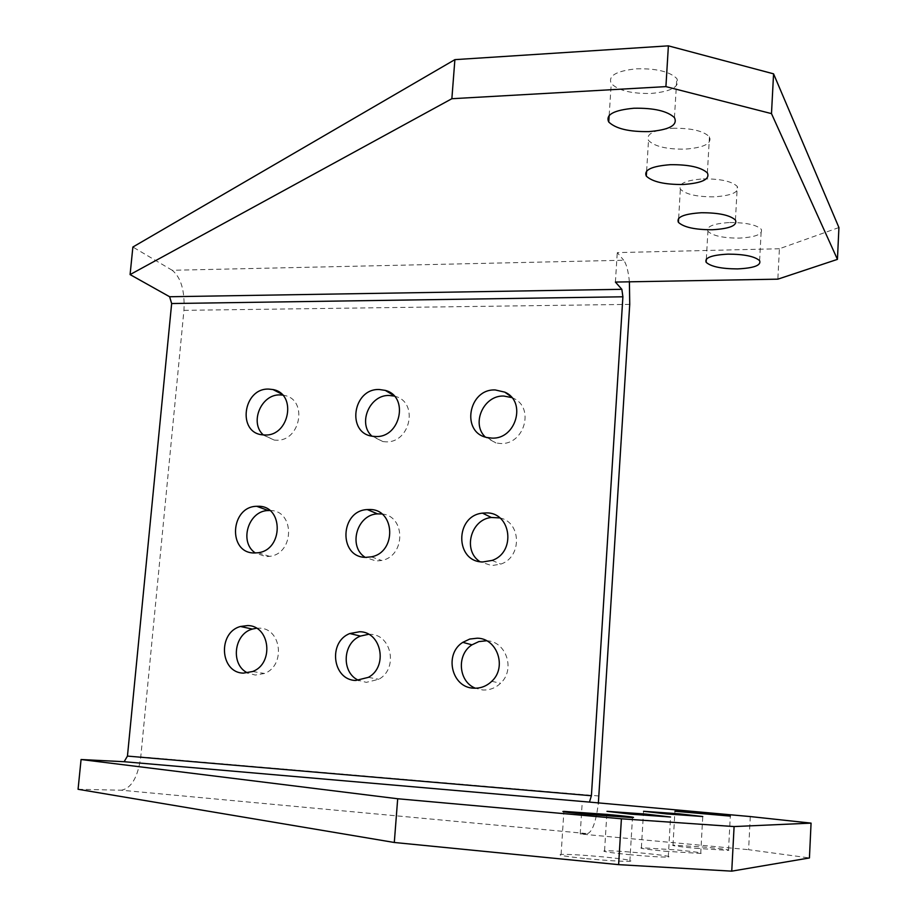 <?xml version="1.0" encoding="UTF-8"?>
<svg xmlns="http://www.w3.org/2000/svg" width="917" height="917" viewBox="0 0 917 917"><rect width="100%" height="100%" fill="white"/><g stroke="black" fill="none" stroke-linecap="round" stroke-linejoin="round"><path stroke-width="0.69" stroke-dasharray="4.58 3.44" d="M838.929 227.542L779.416 248.748L777.857 279.158M750.289 816.566L748.593 849.692L809.436 857.945M486.595 640.765C506.184 641.121 515.709 669.628 500.567 683.245C495.478 688.059 489.54 690.306 482.778 689.997L475.419 688.22M499.811 517.91C521.406 522.014 522.277 557.089 500.808 564.104L491.695 565.606L479.935 561.663M511.801 397.588L513.256 398.219C535.012 407.377 524.386 445.089 500.441 443.507L495.948 442.98L485.299 437.042M394.287 396.098L395.193 396.35C418.966 402.196 410.369 443.415 385.644 441.811L382.916 441.593L371.889 436.125M282.631 395.101L284.236 395.387C308.192 399.468 300.616 441.753 276.12 440.194L274.229 440.068L263.317 434.91M269.85 510.517L269.885 510.517C294.861 509.978 294.793 553.593 269.678 556.367L265.804 556.596L255.385 552.997M381.873 513.978C405.83 515.732 405.738 556.241 381.621 560.482L376.062 560.998L365.161 557.33M368.623 634.277L370.17 634.312C391.674 634.312 398.425 668.837 378.778 679.291L366.307 682.351L358.868 680.437M256.462 628.237L259.454 628.168C281.53 628.145 285.829 665.616 264.474 673.468L255.293 675.072L247.659 672.94M729.749 222.533C745.922 222.522 756.433 224.768 761.27 229.284C763.013 234.236 755.654 237.182 739.205 238.111C723.112 238.099 712.681 235.818 707.913 231.279C706.159 226.465 713.437 223.542 729.749 222.533M695.189 848.259L728.499 850.403C730.608 849.944 723.135 848.89 706.044 847.228L672.998 845.119C670.854 845.554 678.248 846.597 695.189 848.259M703.259 178.895C720.487 178.769 731.835 181.279 737.279 186.449C739.446 192.18 731.732 195.642 714.137 196.834C696.977 196.926 685.721 194.37 680.368 189.166C678.202 183.606 685.836 180.19 703.259 178.895M664.619 851.194L700.726 853.463C703.362 852.959 695.522 851.79 677.216 849.979L641.384 847.744C638.736 848.236 646.485 849.383 664.619 851.194M672.516 128.277C690.959 127.99 703.27 130.833 709.449 136.793C712.188 143.511 704.096 147.626 685.182 149.139C666.808 149.379 654.578 146.491 648.514 140.461C645.832 133.974 653.821 129.916 672.516 128.277M628.879 854.61C648.239 856.398 661.375 857.212 668.275 857.051C671.599 856.467 663.381 855.183 643.654 853.2C624.385 851.423 611.352 850.621 604.555 850.804C601.254 851.354 609.369 852.627 628.879 854.61M636.409 68.821C656.24 68.339 669.697 71.572 676.803 78.53C680.288 86.507 671.806 91.471 651.345 93.431C631.572 93.855 618.196 90.542 611.249 83.481C607.879 75.813 616.27 70.93 636.409 68.821M586.513 858.667C607.409 860.627 621.864 861.499 629.853 861.292C634.094 860.616 625.509 859.183 604.097 856.982C583.292 855.045 568.953 854.186 561.089 854.415C556.94 855.057 565.411 856.478 586.513 858.667M78.071 789.285L121.342 790.213L587.442 833.633L580.209 833.966L748.593 849.692M580.209 833.966L582.249 801.962M587.442 833.633C592.336 831.983 595.97 821.884 598.342 803.361M629.406 281.817C628.305 270.996 626.403 263.798 623.698 260.245L172.224 270.286C181.039 277.519 184.936 290.872 183.939 310.347L140.771 756.857C137.905 777.18 131.429 788.311 121.342 790.213M779.416 248.748L617.267 252.611L623.698 260.245M615.399 282.069L617.267 252.611M172.224 270.286L132.873 247.028M598.984 795.979L140.771 756.857M183.939 310.347L629.738 304.375M491.73 681.32L500.567 683.245M492.062 560.425L500.808 564.104M510.735 396.408L513.256 398.219M393.634 395.41L395.193 396.35M281.462 393.943L284.236 395.387M258.067 552.756L269.678 556.367M371.362 556.837L381.621 560.482M368.37 677.354L378.778 679.291M252.679 671.508L264.474 673.468M759.62 260.657L761.27 229.284M728.499 850.403L730.31 816.107M735.434 220.034L737.279 186.449M700.726 853.463L702.754 816.52M707.385 172.923L709.449 136.793M668.275 857.051L670.568 817.001M674.453 117.617L676.803 78.53M629.853 861.292L632.478 817.574M561.089 854.415L563.863 811.832M609.163 115.473L611.249 83.481M604.555 850.804L606.974 811.683M646.623 171.066L648.514 140.461M641.384 847.744L643.528 811.556M678.637 218.372L680.368 189.166M672.998 845.119L674.912 811.465M706.331 259.11L707.913 231.279M262.801 434.864L274.229 440.068M372.783 436.286L382.916 441.593M487.236 437.558L495.948 442.98"/><path stroke-width="1.38" d="M618.62 864.651L621.405 818.789L734.093 826.561L731.755 871.15L618.62 864.651L394.299 842.482L397.691 798.753L81.074 759.517L124.139 761.718L589.436 802.088L591.408 795.75L622.895 296.799L621.852 289.313L615.399 282.069L777.857 279.158L837.439 259.373L838.929 227.542L773.57 73.841L771.484 113.616L665.914 86.622L668.39 45.85L773.57 73.841M731.755 871.15L809.436 857.945L811.064 823.122L750.289 816.566L589.436 802.088M475.419 688.22C458.385 681.721 456.334 654.681 471.98 644.834L478.846 641.591L486.595 640.765M477.31 638.198C497.301 638.289 507.193 667.404 491.73 681.32C486.56 686.214 480.554 688.495 473.699 688.174C451.634 687.773 443.794 654.13 462.798 642.347L469.756 639.057L477.31 638.198M479.935 561.663C462.5 550.659 470.616 519.377 491.352 517.486L499.811 517.91M486.377 512.912C511.285 512.305 516.26 552.47 492.062 560.425L482.823 561.961C454.866 562.052 454.729 515.755 482.514 513.13L486.377 512.912M485.299 437.042C470.868 423.516 483.752 395.021 503.846 396.052L511.801 397.588M495.272 389.954L504.797 392.144C526.839 401.405 516.042 439.667 491.787 438.097L487.236 437.558C460.712 432.87 468.278 388.613 495.272 389.954M371.889 436.125C357.389 423.287 369.803 394.436 389.37 395.479L394.287 396.098M379.363 389.519L385.255 390.39C409.314 396.293 400.58 438.097 375.546 436.503L372.783 436.286C346.213 433.523 352.678 388.212 379.363 389.519M263.317 434.91C249.229 422.542 261.288 393.886 280.144 394.929L282.631 395.101M268.83 389.095L272.979 389.553C297.211 393.657 289.497 436.538 264.726 434.979L262.801 434.864C236.895 433.042 242.959 387.834 268.83 389.095M258.33 506.276C283.594 505.703 283.491 549.925 258.067 552.756L254.147 552.985C227.588 553.043 230.293 506.493 256.726 506.299L258.33 506.276M365.161 557.33C347.784 546.463 356.954 514.483 377.563 513.875L381.873 513.978M369.62 509.52C395.204 508.924 396.946 552.263 371.362 556.837L365.734 557.364C338.27 557.421 339.955 510.54 367.304 509.577L369.62 509.52M359.693 631.733C381.461 631.721 388.269 666.751 368.37 677.354L355.739 680.471C332.435 680.093 327.782 641.866 349.835 633.532L359.693 631.733M247.647 625.566C269.988 625.52 274.298 663.53 252.679 671.508L243.383 673.124C219.885 672.746 217.524 632.466 240.483 626.483L247.647 625.566M737.532 268.91C754.003 268.108 761.374 265.357 759.62 260.657C754.748 256.37 744.214 254.192 728.006 254.135C711.661 255.018 704.371 257.746 706.147 262.308C710.939 266.629 721.404 268.83 737.532 268.91M707.878 813.62L730.31 816.107L674.923 811.247L707.878 813.62M712.28 229.754C729.909 228.711 737.623 225.479 735.434 220.034C729.966 215.128 718.584 212.698 701.31 212.744C683.853 213.879 676.219 217.077 678.408 222.35C683.784 227.301 695.075 229.766 712.28 229.754M679.256 813.837L702.754 816.52L666.762 813.941L643.551 811.281L679.256 813.837M683.096 184.5C702.055 183.148 710.148 179.296 707.385 172.923C701.173 167.249 688.816 164.51 670.327 164.693C651.597 166.16 643.596 169.966 646.302 176.121C652.411 181.853 664.676 184.638 683.096 184.5M645.958 814.09L670.568 817.001L631.309 814.204L606.997 811.327L645.958 814.09M648.984 131.601C669.49 129.847 677.972 125.182 674.453 117.617C667.312 110.991 653.798 107.874 633.922 108.24C613.725 110.143 605.335 114.728 608.739 122.007C615.743 128.724 629.154 131.922 648.984 131.601M606.733 814.388C628.088 816.348 636.673 817.402 632.478 817.574L589.31 814.525C568.253 812.588 559.783 811.534 563.886 811.385L606.733 814.388M394.299 842.482L78.071 789.285L81.074 759.517M621.405 818.789L397.691 798.753M811.064 823.122L734.093 826.561M621.852 289.313L169.634 296.741L171.651 303.538L127.452 756.089L124.139 761.718M598.342 803.361L629.738 304.375L629.406 281.817M169.634 296.741L130.088 274.584L132.873 247.028L454.889 59.639L668.39 45.85M130.088 274.584L451.863 98.715L454.889 59.639M451.863 98.715L665.914 86.622M771.484 113.616L837.439 259.373M247.659 672.94C230.316 665.008 233.709 633.945 252.37 629.073L256.462 628.237M358.868 680.437C341.17 673.147 342.316 643 360.438 636.089L368.623 634.277M255.385 552.997C238.707 542.211 248.381 510.54 268.303 510.54L269.85 510.517M591.408 795.75L127.452 756.089M171.651 303.538L622.895 296.799M504.797 392.144L510.735 396.408M385.255 390.39L393.634 395.41M272.979 389.553L281.462 393.943M608.739 122.007L609.163 115.473M646.302 176.121L646.623 171.066M678.408 222.35L678.637 218.372M706.147 262.308L706.331 259.11M240.483 626.483L252.37 629.073M349.835 633.532L360.438 636.089M367.304 509.577L377.563 513.875M256.726 506.299L268.303 510.54M482.514 513.13L491.352 517.486M462.798 642.347L471.98 644.834"/></g></svg>
